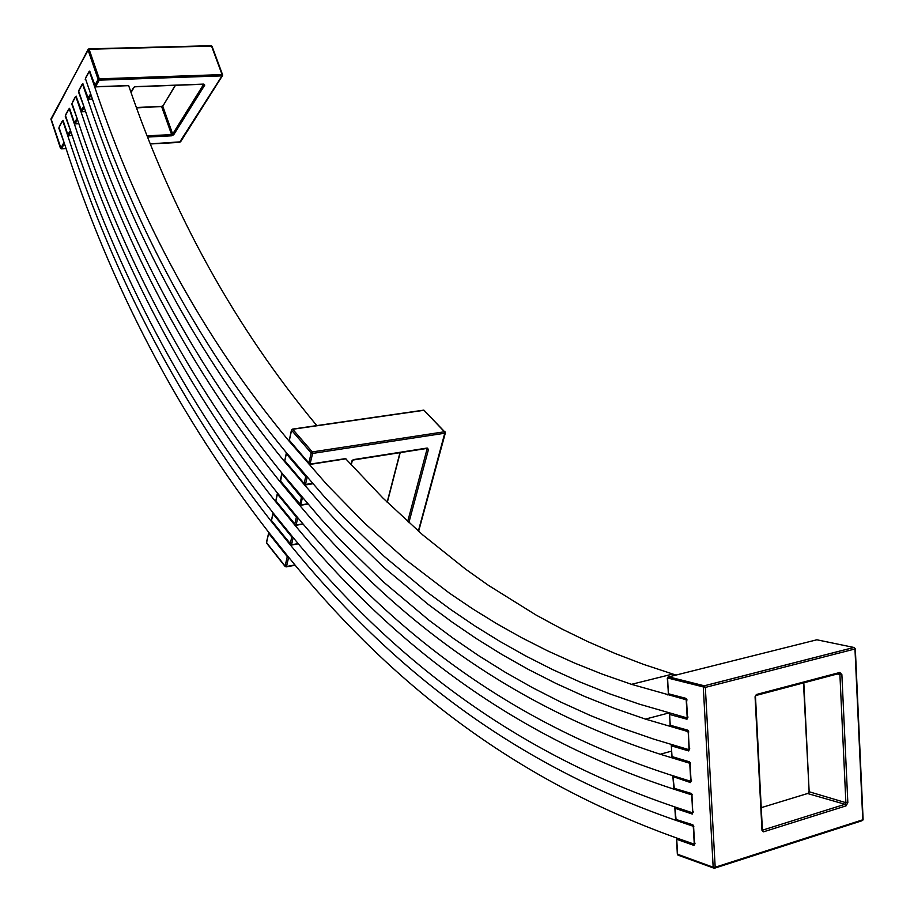 <?xml version="1.0" encoding="UTF-8"?>
<svg xmlns="http://www.w3.org/2000/svg" width="914" height="914" viewBox="0 0 914 914"><rect width="100%" height="100%" fill="white"/><g stroke="black" fill="none" stroke-linecap="round" stroke-linejoin="round"><path stroke-width="1.37" d="M694.274 844.193L675.789 837.681C503.683 775.906 382.429 673.367 287.967 556.409L268.35 531.868C178.813 416.396 110.72 286.63 64.094 142.55L59.033 127.412L62.7 120.637L67.796 135.832C114.193 278.667 181.875 406.981 270.818 520.752L290.549 545.224C384.348 660.422 504.699 760.814 674.772 819.961L693.269 826.279L694.274 844.193L694.869 843.919M291.52 544.813L298.101 543.624L291.532 544.778L290.252 543.761L290.549 544.527L291.532 544.778L293.177 537.626M676.577 837.955L676.771 839.326L694.034 845.427L694.48 842.297L695.04 843.302M693.92 826.907L692.892 824.816L675.503 819.275M59.387 126.749L58.839 128.166L64.106 142.573M691.521 794.826L673.001 788.873C506.47 734.228 387.742 637.572 295.119 525.447L275.194 501.101C187.29 390.289 120.34 264.557 74.354 123.904L69.19 108.617L65.465 115.507L70.584 130.748C116.821 272.646 184.182 399.852 272.692 512.366L292.503 536.781C385.799 650.665 505.465 749.446 674.018 806.651L692.526 812.809L691.967 794.689M693.12 812.546L692.526 812.809M296.09 525.047L302.877 523.859L296.102 525.013L294.811 523.985L295.131 524.785L296.102 525.013L297.781 517.735M674.829 806.925L675.012 808.284L692.286 814.054L692.721 810.912L693.292 811.929M78.821 123.527L75.279 123.698L74.377 122.625L69.555 108.355L68.916 109.132M72.012 103.408L77.199 118.74C123.002 258.445 189.632 383.057 277.079 492.6L297.084 516.901C388.621 627.027 505.773 721.546 669.151 774.535L690.756 781.31L689.75 763.259L660.251 754.256C503.02 703.14 389.09 612.049 299.735 505.419L279.627 481.198C192.785 373.346 126.589 250.208 81.015 111.782L75.793 96.404L72.012 103.408M85.585 111.417L81.963 111.577L81.049 110.491L75.793 96.404M690.401 763.91L690.173 765.372L689.362 761.808L672.064 756.598L672.578 757.466L689.659 762.619M691.361 781.059L690.756 781.31M300.706 505.019L307.721 503.843M691.407 794.14L674.349 788.668L672.898 776.557L690.527 782.567L690.961 779.391L691.544 780.442M76.17 96.13L75.519 96.93M688.63 732.228L688.402 733.679L687.591 730.126L670.282 725.248L670.796 726.139L687.922 730.971M687.979 731.577L645.421 719.101L614.448 708.35L584.64 696.445L555.975 683.444L528.395 669.436L501.866 654.458L476.354 638.6L451.813 621.886L428.198 604.394L383.663 567.206L342.476 527.355L323.076 506.527L284.105 461.033C198.372 356.152 132.93 235.629 87.801 99.455L82.511 83.985L78.661 91.103L83.917 106.527C129.297 243.992 195.173 366.011 281.535 472.595L320.86 518.889L340.773 540.437L383.092 581.681L428.94 620.195L453.287 638.326L478.616 655.646L504.985 672.098L532.416 687.636L560.968 702.169L590.684 715.651L621.6 728.001L653.784 739.14L688.996 749.697L688.436 731.451M689.579 749.457L688.996 749.697M312.599 483.517L305.413 484.683L304.111 483.632L304.453 484.466L312.645 483.552M671.939 756.986L671.333 744.51L671.447 745.858L688.756 750.954L689.19 747.766L689.784 748.84M92.463 99.089L88.749 99.249L87.835 98.141L82.9 83.7L82.226 84.511M286.048 452.316L324.756 497.205L343.778 517.518L384.12 556.34L427.695 592.546L450.762 609.569L474.732 625.827L499.627 641.262L525.493 655.829L552.353 669.459L580.264 682.107L609.25 693.692L639.354 704.157L687.214 717.958L686.197 699.77L631.505 684.335L602.532 674.235L574.598 663.073L547.68 650.882L521.745 637.744L496.748 623.714L472.652 608.838L449.448 593.163L405.542 559.619L364.789 523.379L327.006 484.717L288.653 440.605C204.039 338.694 139.385 220.8 94.702 86.91L89.355 71.338L85.436 78.593L90.749 94.108C135.683 229.3 200.783 348.702 286.048 452.316M675.834 675.035L643.342 664.307L615.065 653.464L587.793 641.617L561.516 628.809L536.175 615.111L488.225 585.211L465.546 569.114L422.645 534.827L382.852 497.97L345.629 458.702M310.143 464.175L345.721 458.565L310.166 464.118L308.852 463.055L309.995 464.266L312.634 453.424L312.314 451.927L311.171 452.967L312.634 453.424L444.935 433.19L445.129 431.876L418.349 531.091M316.792 425.593C235.115 327.201 172.403 213.887 128.668 85.665L95.662 86.693L94.736 85.585L95.285 86.602M686.848 700.432L686.631 701.883L685.808 698.319L668.488 693.783L669.002 694.709L686.186 699.21M687.785 717.753L687.214 717.958M669.539 713.137L669.665 714.474L686.985 719.227L687.419 716.016L688.014 717.113M693.155 825.571L676.086 819.767L674.875 806.936M675.606 819.721L674.772 806.902M693.68 827.261L692.892 824.816M691.932 795.831L691.133 793.375L673.721 788.188M671.219 757.66L672.076 757.42L671.23 744.476M670.156 725.67L669.551 713.114M669.436 726.333L670.305 726.104L669.459 713.091M713.423 867.98L678.679 855.378L677.628 854.361L676.634 837.978M667.643 677.994L705.334 687.419L704.294 685.797L703.312 687.454L713.171 867.237L714.222 868.277L715.182 867.249L713.171 867.237L677.331 854.167L676.531 837.944M667.963 677.08L816.876 639.789L853.904 647.455L855.31 648.677L853.904 647.455L704.294 685.797L668.591 676.84L667.608 678.462L668.363 694.229M862.747 819.195L861.879 820.783L714.988 868.06M678.039 855.253L677.594 853.767M855.31 648.677L853.962 647.478L704.351 685.808L668.488 676.874L667.311 678.325L668.522 694.663L667.643 694.891M51.058 119.757L87.927 49.813L89.081 49.242L87.893 49.493L98.129 79.404L99.26 80.158L99.295 78.833L98.129 79.404L94.736 85.585L89.732 71.052L89.058 71.875M90.657 93.845L87.835 98.141L88.372 99.135M85.585 79.05L90.76 94.153M85.813 77.884L85.23 79.392M79.038 90.417L78.467 91.891L83.928 106.572M83.825 106.264L81.049 110.491L81.563 111.462M72.377 102.734L71.806 104.185L77.21 118.774M77.107 118.477L74.377 122.625L74.879 123.584M65.831 114.833L65.271 116.284L70.595 130.771M72.172 135.443L68.721 135.615L67.819 134.564L68.31 135.5M70.504 130.485L67.819 134.564L63.055 120.374L62.426 121.128M64.003 142.287L60.77 148.399M95.502 86.681L99.26 80.158L222.022 75.885L222.616 74.857L222.079 74.594L222.022 75.885L179.612 142.264M222.399 75.759L180.572 141.83L150.57 143.841M210.94 45.871L212.014 46.603M61.078 148.582L51.047 118.751M287.876 556.295L287.282 556.626L288.127 556.615M267.105 543.373L266.442 542.436L268.796 532.428M292.411 536.667L291.806 537.009L292.663 536.986M301.654 496.645L299.769 504.768L300.729 504.974L280.335 480.821M297.004 516.787L296.387 517.141L297.267 517.107M280.587 481.267L281.992 473.144M285.088 461.102L305.253 484.831M281.775 473.623L301.026 497.01L301.917 496.976M306.361 476.24L305.722 476.617L306.636 476.571M266.717 542.002L266.648 543.179L285.179 566.543L286.505 566.509L285.111 566.063L286.071 566.909M423.559 410.169L424.702 410.946M292 429.569L291.589 430.288L292 429.569M674.772 819.961L675.595 819.709M290.549 545.224L298.272 543.83M67.796 135.832L72.229 135.603M694.034 845.427L694.469 844.125M672.898 776.557L673.846 788.633L673.001 788.873M78.878 123.698L74.354 123.904M303.048 524.065L295.119 525.447M692.286 814.054L692.732 812.752M85.642 111.588L81.015 111.782M307.892 504.048L299.735 505.419M690.527 782.567L690.984 781.253M92.531 99.26L87.801 99.455M312.817 483.757L304.419 485.117M688.756 750.954L689.225 749.629M345.949 458.805L309.161 464.552M128.668 85.665L94.702 86.91M686.985 719.227L687.465 717.89M862.77 819.789L715.182 867.249L705.334 687.419L854.967 648.986L862.77 819.789M846.044 805.874L847.838 802.686L841.874 674.589L839.817 672.464L756.346 694.514L755.067 696.685L762.002 830.483L763.453 831.843L846.044 805.874L844.993 804.286L762.436 830.175L763.453 831.843M837.19 674.006L839.909 674.623L845.884 802.686L809.153 791.753L803.829 682.827M756.049 695.463L838.881 673.561L839.817 672.464M839.223 673.549L839.909 674.623L841.874 674.589M847.838 802.686L845.884 802.686L844.993 804.286L807.576 793.523M762.048 829.843L762.002 830.483M755.478 696.319L756.346 694.514M809.119 791.193L808.239 793.306L761.236 807.668L808.262 793.318L809.153 791.753L803.486 682.918M692.721 810.912L691.944 796.939M694.48 842.297L693.703 828.381M687.419 716.016L686.631 701.883M689.19 747.766L688.402 733.679M690.961 779.391L690.173 765.372M691.887 795.9L692.184 794.437L691.133 793.375M690.127 764.355L690.436 762.893L689.362 761.808M688.665 731.211L687.591 730.126M686.563 700.901L686.905 699.427L685.808 698.319M162.749 106.035L161.55 106.504M203.765 84.157L172.677 134.05L162.783 106.253L175.465 85.299M136.677 107.875L161.15 106.55M147.851 137.043L171.546 135.809L173.717 134.746L172.677 134.05L171.592 134.587L161.709 106.789L162.783 106.253L175.214 85.31M162.921 105.624L161.412 106.412L136.529 107.486M171.546 135.809L171.592 134.587L147.371 135.832M173.717 134.746L204.759 85.093L203.811 84.099L135.226 86.647L133.695 87.401L130.965 92.131M203.731 84.248L204.759 85.093M134.804 86.704L133.695 87.401M88.601 99.226L91.069 95.045M81.814 111.565L84.225 107.452M75.142 123.687L77.507 119.665M68.573 135.603L70.892 131.662M66.071 148.422L61.535 148.662L64.403 143.464M88.669 99.295L82.854 83.917M81.997 84.522L79.004 90.063M88.829 71.898L85.779 77.53M62.198 121.139L59.353 126.406M68.687 109.143L65.797 114.49M75.291 96.941L72.343 102.379M63.055 120.374L67.842 134.952L68.641 135.66L72.195 135.489M95.57 86.75L89.686 71.258M211.545 46.077L222.079 74.594L99.295 78.833L89.081 49.242L211.545 46.077M426.564 448.488L427.067 449.037L407.678 521.574M387.308 502.369L400.195 452.636M268.647 533.308L287.282 556.626L285.111 566.063L266.557 542.688L268.647 533.308M290.252 543.761L271.492 520.523L272.989 513.805L291.806 537.009L290.252 543.761M294.811 523.985L275.879 500.861L277.388 494.051L296.387 517.141L294.811 523.985M307.687 503.808L300.729 504.974L302.431 497.582M304.111 483.632L284.802 460.759L286.356 453.778L305.722 476.617L304.111 483.632M308.852 463.055L289.35 440.32L291.589 430.288L311.171 452.967L308.852 463.055M408.878 522.659L428.472 449.471L427.204 448.031L353.307 459.628L351.821 460.976L350.976 464.449M426.438 448.306L427.204 448.031M426.952 448.443L428.472 449.471M353.307 459.628L351.821 460.976M294.879 564.955L286.505 566.509L288.653 557.254M305.413 484.683L307.15 477.165M424.05 410.283L444.627 431.751L312.314 451.927L292.709 429.272L424.05 410.283M694.663 844.068L694.503 842.925M692.903 812.695L692.755 811.552M69.51 108.526L74.4 123.024M671.459 751.159L660.251 754.256M691.144 781.196L691.007 780.053M668.899 712.943L645.421 719.101M689.373 749.583L689.247 748.44M672.681 674.064L631.505 684.335M687.602 717.856L687.477 716.713M762.402 830.049L755.478 696.491M691.818 796.562L692.629 811.152M673.001 775.746L672.91 776.557M690.059 765.007L690.87 779.653M688.276 733.325L689.099 748.018M688.345 732.685L688.676 731.223M686.505 701.518L687.328 716.268M862.622 820.486L863.102 819.607M863.113 819.401L855.321 648.826M693.577 828.015L694.389 842.548M131.09 92.497L134.118 87.253M135.066 86.796L203.502 84.259M76.125 96.347L81.872 111.622M74.388 122.979L75.199 123.744M222.582 75.474L222.616 74.857M212.048 46.271L211.248 45.711L88.795 48.853L50.898 119.037L60.415 148.137L61.284 148.799M212.071 46.351L222.582 74.777M61.409 148.799L66.105 148.536M150.627 143.955L179.761 142.378M75.245 123.744L78.844 123.573M81.917 111.622L85.608 111.462M88.704 99.295L92.485 99.146M95.616 86.75L128.406 85.55M271.378 520.763L291.383 544.915M291.463 544.904L298.158 543.693M295.119 524.762L295.942 525.15M296.033 525.139L302.934 523.928M277.319 493.583L275.742 501.101L295.131 524.785M299.769 504.768L300.569 505.122M300.649 505.111L307.778 503.911M281.775 473.578L280.198 481.21L299.758 504.757M305.345 484.808L312.691 483.62M445.404 432.768L423.822 410.123L292.48 429.112L291.463 430.048L289.224 440.605L310.006 464.266M310.086 464.255L345.549 458.714M351.284 464.792L352.267 460.759M353.078 460.028L426.678 448.477M387.148 502.209L399.966 452.67M272.92 513.337L271.367 520.752M286.276 453.31L284.677 461.022M418.623 531.331L445.335 433.008M286.322 566.863L295.108 565.229"/></g></svg>

